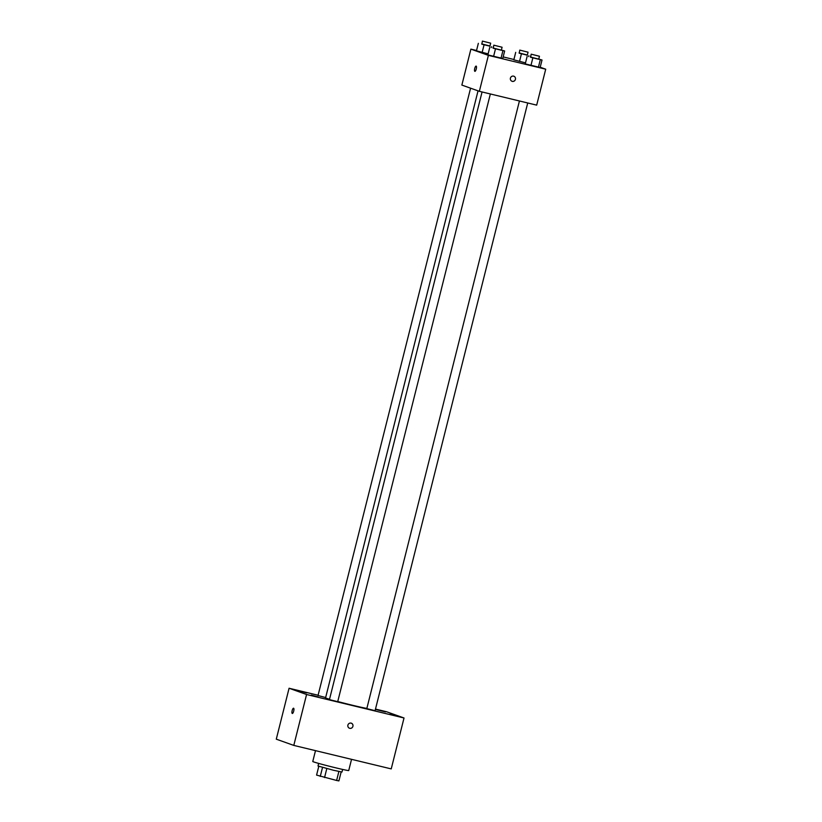 <?xml version="1.0" encoding="UTF-8"?>
<svg xmlns="http://www.w3.org/2000/svg" width="822" height="822" viewBox="0 0 822 822"><rect width="100%" height="100%" fill="white"/><g stroke="black" fill="none" stroke-linecap="round" stroke-linejoin="round"><path stroke-width="1.23" d="M338.87 771.498L336.619 780.468L338.9 780.9L341.151 771.95M336.619 780.468L316.583 775.095L318.782 766.33M326.807 768.58L324.556 777.561M322.522 767.44L320.272 776.41M342.64 769.433L341.983 772.022L333.496 770.265L318.011 766.001L318.659 763.412M315.494 750.65L312.771 761.501A18.536 0.565 14.1 0 0 313.552 761.871A18.536 0.565 14.1 0 0 333.342 767.245A18.536 0.565 14.1 0 0 348.733 770.533L351.539 759.333M375.479 709.078L386.525 711.739L404.023 717.986L391.231 768.899L293.793 745.41L276.284 739.173L289.077 688.25L318.093 695.248M375.397 709.427L385.508 711.903L375.428 709.304M299.907 691.035L306.688 692.905L299.907 691.035M311.312 695.104L318.093 696.974L311.312 695.104M390.131 714.102L396.913 715.972L390.131 714.102M404.023 717.986L306.575 694.498L293.793 745.41M349.504 728.251A2.702 2.579 109.6 0 0 352.915 726.309A2.702 2.579 109.6 0 0 347.983 724.84A2.702 2.579 109.6 0 0 349.504 728.251A2.702 2.579 109.6 0 0 352.915 726.309A2.702 2.579 109.6 0 0 351.323 723.165M306.575 694.498L289.077 688.25M293.598 708.225A2.702 0.812 103.6 0 1 293.711 711.071A2.702 0.812 103.6 0 1 292.303 713.465A2.702 0.812 103.6 0 1 292.149 710.65A2.702 0.812 103.6 0 1 293.567 708.215A2.702 0.812 103.6 0 1 293.598 708.225M292.303 713.465A2.702 0.812 103.6 0 1 292.149 710.65A2.702 0.812 103.6 0 1 293.577 708.215M482.062 91.972L329.437 699.614L337.708 701.69L490.354 93.965M519.432 100.972L366.807 708.615L375.079 710.701L527.724 102.976M470.585 88.18L318.022 695.535L325.656 697.529M478.044 90.841L325.574 697.847A21.629 0.658 14.1 0 0 326.488 698.279A21.629 0.658 14.1 0 0 329.53 699.245M337.75 701.526A21.629 0.658 14.1 0 0 366.869 708.389M540.208 67.229L545.716 69.192L536.684 105.134L479.36 91.314L461.861 85.077L470.893 49.135L476.544 50.491M545.716 69.192L488.391 55.372L479.36 91.314M510.411 78.152A2.702 2.579 -70.4 0 1 513.822 76.21A2.702 2.579 -70.4 0 1 515.343 79.621A2.702 2.579 -70.4 0 1 510.411 78.152M525.505 62.873L513.832 59.831L525.505 62.873M502.766 58.485L487.878 54.899L502.766 58.485L504.646 50.995L493.108 47.995M503.167 56.913L513.925 59.503M488.391 55.372L470.893 49.135M540.136 67.496L525.248 63.911L540.136 67.496L542.017 60.006L530.478 56.995M488.134 53.872L476.462 50.83L488.134 53.872M476.164 66.109A2.702 0.812 103.6 0 1 476.277 68.956A2.702 0.812 103.6 0 1 474.869 71.35A2.702 0.812 103.6 0 1 474.715 68.534A2.702 0.812 103.6 0 1 476.133 66.099A2.702 0.812 103.6 0 1 476.164 66.109A2.702 0.812 103.6 0 0 474.715 68.534A2.702 0.812 103.6 0 0 474.869 71.35M513.822 76.21A2.702 2.579 -70.4 0 1 515.343 79.621A2.702 2.579 -70.4 0 1 512.003 81.306M489.963 46.011L481.702 43.915M482.411 41.1L481.836 44.183L489.922 46.176L490.683 43.176L482.411 41.1L490.683 43.176M493.241 46.926L492.974 47.964M491.484 46.731L491.268 47.573M484.035 44.943L482.154 52.423M478.342 43.34L476.462 50.83M527.344 55.023L519.072 52.927M519.781 50.111L519.206 53.194L527.303 55.187L528.053 52.187L519.781 50.111L528.053 52.187M530.611 55.937L530.354 56.965M528.854 55.742L528.638 56.584M521.405 53.944L519.525 61.434M515.713 52.351L513.832 59.831M501.379 50.08L504.646 50.995M493.817 45.169L493.241 48.251L501.338 50.245L502.088 47.244L493.817 45.169L502.088 47.244M502.889 50.8L501.009 58.29M495.45 49.012L493.57 56.502M489.758 47.409L487.878 54.899M538.749 59.092L542.017 60.006M531.187 54.18L530.622 57.263L538.708 59.256L539.458 56.256L531.187 54.18L539.458 56.256M540.27 59.811L538.389 67.301M532.82 58.023L530.94 65.503M527.128 56.42L525.248 63.911"/></g></svg>
